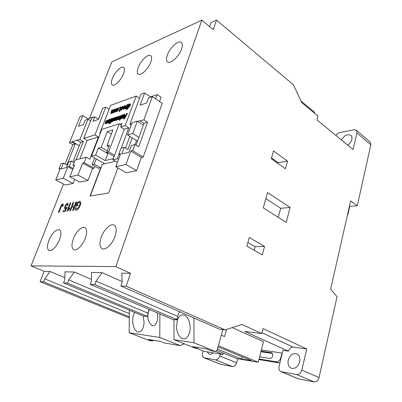 <?xml version="1.0" encoding="UTF-8"?>
<svg xmlns="http://www.w3.org/2000/svg" width="402" height="402" viewBox="0 0 402 402"><rect width="100%" height="100%" fill="white"/><g stroke="black" fill="none" stroke-linecap="round" stroke-linejoin="round"><path stroke-width="0.6" d="M157.207 312.836L157.715 317.062C157.996 320.022 155.931 326.947 152.011 325.525C148.976 322.871 147.609 319.68 147.916 315.952C147.82 313.982 148.333 311.846 149.443 309.535M134.695 312.444C133.353 314.771 132.7 317.535 132.725 320.741C132.605 323.851 134.007 330.625 137.755 331.941C141.976 333.127 144.217 325.685 144.032 322.188L143.253 315.992M177.453 319.947L176.518 326.339C176.413 329.735 178.121 337.097 182.598 338.695C187.724 340.203 190.412 331.967 190.141 328.082C189.97 321.761 188.191 317.479 184.794 315.228L181.784 314.872C179.99 315.444 178.588 317.022 177.578 319.605L176.262 318.731L175.83 319.294L177.453 319.947L174.011 319.555L173.996 339.685L194 342.795L215.462 351.534L217.17 349.976L222.869 329.61M181.588 49.029C182.699 45.722 182.619 43.516 181.342 42.411C178.483 39.813 169.79 47.778 167.327 55.099C166.157 58.476 166.237 60.732 167.564 61.863C170.337 64.42 179.131 56.471 181.588 49.029M150.79 62.134C151.951 58.828 151.926 56.662 150.715 55.642C148.192 53.466 140.599 60.727 138.203 67.491C136.987 70.858 137.007 73.063 138.263 74.109C140.72 76.254 148.393 68.998 150.79 62.134M123.55 73.727C124.751 70.44 124.781 68.325 123.635 67.385C121.394 65.536 114.686 72.204 112.354 78.485C111.113 81.822 111.078 83.973 112.258 84.938C114.439 86.767 121.223 80.093 123.55 73.727M59.461 239.743C61.345 234.376 61.3 231.034 59.32 229.718C55.798 229.356 52.33 232.909 48.918 240.386C46.974 245.793 47.019 249.185 49.049 250.557C52.567 250.888 56.039 247.28 59.461 239.743M85.34 238.175C87.224 232.557 87.058 229.019 84.842 227.552C81.892 225.934 75.872 231.934 73.34 238.904C71.38 244.577 71.546 248.175 73.837 249.692C76.742 251.26 82.827 245.225 85.34 238.175M115.002 236.376C116.871 230.497 116.56 226.738 114.062 225.095C110.635 223.155 103.842 229.637 101.214 237.215C99.254 243.165 99.57 246.989 102.163 248.692C105.54 250.562 112.409 244.044 115.002 236.376M347.795 145.177C349.886 143.685 351.232 141.8 351.84 139.529C352.232 137.685 351.901 136.293 350.851 135.353C347.469 133.821 344.328 135.358 341.434 139.971M299.696 361.87C300.389 357.961 299.43 355.278 296.827 353.825C292.887 352.861 290.033 354.936 288.264 360.046C287.531 364.001 288.51 366.714 291.204 368.187C295.118 369.086 297.947 366.981 299.696 361.87M249.275 237.527L246.868 246.13L262.26 254.878L264.541 246.411L249.275 237.527M247.878 242.527L255.104 246.677L264.541 246.411M255.104 246.677L254.119 250.25M273.471 150.926L271.3 158.705L285.46 168.78L287.525 161.107L273.471 150.926M271.516 157.921L278.179 162.669L287.525 161.107M278.179 162.669L277.968 163.448M267.511 192.538L263.285 207.854L286.209 222.406L290.108 207.452L267.511 192.538M265.828 198.643L280.686 208.306L290.108 207.452M280.686 208.306L278.274 217.371M347.434 215.15L347.785 215.125L349.76 206.407L357.283 205.774L350.665 200.92L330.635 289.184L337.042 296.741L319.062 377.568C318.143 380.563 316.464 381.99 314.027 381.85L298.254 378.83L280.998 371.639L296.726 374.548C299.163 374.664 300.867 373.192 301.827 370.131L306.746 348.961L263.059 328.59L261.777 333.539L241.924 324.434L225.145 329.891L126.153 286.214L130.519 273.345L115.816 266.601L201.829 20.145L213.286 29.607L216.512 20.1L293.4 84.822L301.847 102.741L317.967 116.057L316.967 119.937L353.097 149.519L356.946 132.946L356.298 130.208L354.127 129.776L339.62 132.635C338.147 132.987 336.906 133.921 335.896 135.439M357.283 205.774L370.85 144.775L370.167 142.052L356.298 130.208M203.156 350.991L202.573 353.021C202.02 355.388 202.432 356.951 203.814 357.7L215.633 359.875C217.492 359.931 218.884 358.634 219.809 355.991L220.346 354.061M63.486 184.01L31.054 265.863L44.109 271.325L40.084 281.707L129.298 317.892M201.829 20.145L111.856 61.918L89.49 118.374M112.218 113.062L111.897 112.615L110.711 113.49L111.706 110.193L112.294 110.198L111.309 112.902L112.942 109.756L113.324 109.62L112.54 112.475L114.193 109.314L114.57 109.183L113.454 112.796L112.861 112.786L113.068 112.243L112.218 113.062L112.434 113.198L112.103 113.093M112.932 112.836L112.434 113.198M111.917 113.017L110.846 113.52M113.324 109.62L112.55 112.47M116.505 108.716L116.776 109.339M116.746 109.515L116.339 110.671M116.228 110.892L114.841 112.369L114.359 112.269M125.057 108.007L125.791 107.48L126.836 104.852L127.238 104.711L126.112 108.419L125.53 108.404L125.72 107.907L124.982 108.756L124.731 108.59L125.163 108.073M125.635 108.47L125.258 108.771M128.419 104.515L127.077 108.088L126.675 108.228L126.454 108.083L127.801 104.515L128.419 104.515M126.816 108.781L126.58 109.409L125.957 109.404L126.198 108.776L126.816 108.781M130.263 103.857L130.308 105.404L128.65 107.6L128.283 107.485M128.379 107.6L128.158 107.455L127.55 109.078L126.926 109.073L128.771 104.173L129.173 104.028L128.972 104.57L130.173 103.756L130.092 105.259L128.429 107.455L128.012 107.118L127.333 108.932L126.926 109.073M111.314 118.912L109.967 122.429L109.59 122.55L109.369 122.414L110.721 118.902L111.314 118.912M109.706 123.107L109.47 123.726L108.872 123.715L109.113 123.097L109.706 123.107M111.49 119.288L111.404 118.665L111.937 118.51L111.027 121.389L111.51 121.434L111.299 121.992L110.188 123.419L110.434 122.067L110.093 122.183L110.344 122.303M112.002 118.63L111.324 121.319M114.379 117.861L114.515 118.665L112.409 120.977M113.64 120.148L112.248 121.53L111.776 121.55L112.655 118.253L113.037 118.128L112.987 118.52L114.299 117.756L114.294 118.525L112.284 120.449L112.203 120.891L112.53 120.952L113.279 120.213L113.861 120.288L112.465 121.67L111.912 121.59M120.811 116.193L120.711 115.56L121.273 115.399L121.123 116.314L120.359 118.334L120.856 118.379L119.5 120.404L119.746 119.032L119.389 119.148L119.655 119.268M121.339 115.525L120.66 118.253M123.675 114.776L123.871 115.439L122.841 118.233L122.218 118.223L123.173 115.63L122.932 115.268L123.153 115.409L122.113 116.806L121.399 118.701L121.002 118.831L120.781 118.69L122.138 115.093L122.7 115.062M127.248 113.389L127.469 113.53L124.344 118.922L123.62 118.942L124.233 114.394L124.705 114.233L124.489 115.64L125.836 115.193L126.771 113.545L127.248 113.389L124.123 118.781L123.62 118.942M124.705 114.233L124.746 115.555M121.253 148.127L128.751 127.866L124.253 129.218L120.69 127.002L125.178 125.62L136.208 96.038L110.605 105.379L99.766 133.439L100.314 133.268M120.69 127.002L121.972 123.585L119.866 124.243M120.017 116.012L120.052 117.565L119.158 119.143L118.324 119.761L117.826 119.66M115.62 120.429L115.284 119.962L114.067 120.841L115.072 117.449L115.675 117.454L114.676 120.248L115.58 119.052L116.349 117.022L116.957 117.032L115.957 119.826L117.635 116.595L118.027 116.464L116.892 120.173L116.278 120.163L116.495 119.605L115.62 120.429L115.841 120.57L115.5 120.459M116.349 120.203L115.841 120.57M115.304 120.374L114.208 120.871M109.821 119.399L109.846 120.927L108.972 122.469L108.168 123.067L107.706 122.967M105.55 123.715L105.254 123.71L105.203 123.092L106.223 120.399L106.595 120.273L105.796 122.354L105.867 123.133L107.937 119.826L106.806 123.459L106.218 123.444L106.404 122.957L105.55 123.715L105.766 123.851L105.384 123.746M106.294 123.494L105.766 123.851M106.595 120.273L105.842 123.138M125.002 106.168L124.062 106.962L123.479 106.897L124.866 105.495L125.323 105.49L125.253 106.927L123.499 109.163L123.097 109.163L123.233 107.525L124.901 106.942L124.916 106.058L123.479 106.897M125.419 105.585L125.469 107.068L123.715 109.304L123.218 109.203M122.655 106.982L121.716 108.002L121.128 107.937L122.54 106.314L122.957 106.314L123.082 107.917L121.374 110.113L120.891 110.017M123.047 106.409L123.082 107.917M122.861 107.776L121.153 109.972L120.766 109.977L120.7 109.163L121.113 108.962L121.303 109.429M120.525 107.731L120.429 107.108L120.982 106.942L120.831 107.826L120.077 109.806L120.57 109.852L119.233 111.851L119.479 110.5L119.128 110.62L119.384 110.746M121.047 107.068L120.379 109.726M120.213 107.404L119.977 108.022L119.374 108.017L119.605 107.404L120.213 107.404M118.203 108.545L117.283 109.55L116.706 109.49L118.098 107.882L118.5 107.882L118.62 109.475L116.932 111.645L116.464 111.55M118.59 107.977L118.62 109.475M118.399 109.334L116.716 111.51L116.339 111.515L116.273 110.701L116.686 110.505L116.871 110.967M260.893 351.74L272.43 353.504M279.948 362.654L278.465 362.81L258.893 359.544M203.814 357.7L220.572 364.292L232.502 366.559C234.371 366.634 235.748 365.378 236.637 362.785L237.718 358.745M347.785 215.125L347.444 215.11M282.274 353.147L261.355 349.926M280.998 371.639C279.219 370.679 278.576 368.87 279.078 366.207L282.953 350.368L288.43 351.162M261.777 333.539L244.793 331.474L288.47 351.182C289.35 348.433 290.887 347.067 293.088 347.087L306.746 348.961M126.153 286.214L120.886 285.938L122.148 282.244L121.786 273.139L130.519 273.345M31.054 265.863L115.816 266.601M44.109 271.325L50.024 271.466L64.802 277.687M149.177 309.419L147.785 313.138L68.707 279.903L67.501 283.144L63.521 282.933L64.722 279.727L65.039 271.812L74.375 272.033L91.45 279.405M216.733 350.378L236.763 358.579L258.195 362.262L263.481 341.64L232.18 327.6M179.413 311.62L177.578 316.334L96.008 281.098L94.766 284.571L90.209 284.33L91.445 280.897L91.47 272.43L102.143 272.682L122.123 281.561M129.374 310.238L129.148 332.705L159.765 337.464L180.302 345.614L182.428 344.348L184.448 343.876M159.895 313.982L159.765 337.464M147.785 313.138L147.76 316.545L143.373 316.042L63.521 282.933M198.166 347.564L197.111 348.499L192.468 346.635L206.467 348.921L211.15 350.825L215.462 351.534M173.996 339.685L195.171 348.177L197.111 348.499M153.74 340.308L152.494 341.017L148.449 339.444L160.217 341.368L164.307 342.971L180.302 345.614M129.148 332.705L149.127 340.464L152.494 341.017M196.834 348.454L203.894 351.288L222.874 354.489L215.512 351.489M222.874 354.489L223.271 353.051M124.253 129.218L112.861 159.77L117.334 158.71L118.495 159.388M112.861 159.77L117.384 162.393M117.334 158.71L118.997 154.212M136.489 140.539L135.007 144.63M127.519 134.982L132.755 133.489L137.273 121.173L132.022 122.796L127.519 134.982L137.213 140.981L137.625 140.876M155.539 98.807L157.061 94.586L161.046 97.339L159.544 101.545M132.71 150.675L130.821 151.142L125.962 164.493L115.781 166.735L120.61 153.664L118.816 154.107L121.012 148.187L124.208 147.358L121.771 153.971L128.957 152.202L131.404 145.489L134.921 144.579L132.71 150.675L143.207 157.016L162.262 103.404L152.333 96.611L148.534 97.947L146.72 102.907L140.122 105.168L144.614 92.973L140.976 94.299L129.911 124.163L131.213 124.987M84.159 162.679L86.294 157.192L75.154 160.081L73.048 165.423L74.481 165.071L69.842 176.84L77.973 175.051L82.651 163.051L84.159 162.679L94.083 168.217L94.822 166.282M69.27 166.358L67.873 166.704L63.265 178.287L55.717 179.95L60.28 168.579L58.948 168.91L61.024 163.75L63.41 163.132L61.099 168.89L66.441 167.574L68.762 161.74L71.37 161.066L69.27 166.358L73.144 168.468M94.611 157.996L92.033 164.719L98.45 168.317L100.691 167.815L94.254 164.192L96.264 158.941M92.033 164.719L94.254 164.192M115.434 161.262L102.274 164.323L90.304 195.995M63.189 203.925L63.039 206.146L62.36 206.357L62.456 204.859L61.23 206.673L58.993 212.367L58.375 212.437L60.576 206.824C61.184 205.156 61.938 204.176 62.833 203.894L63.189 203.925L63.039 206.146M67.933 203.221L67.993 205.337L67.36 205.517L67.139 204.136L65.526 206.221L65.41 207.864L67.265 207.065L65.134 211.447L63.039 211.713L63.461 210.638L65.074 210.417L66.144 208.211L64.843 208.849C64.395 208.472 64.42 207.643 64.918 206.357L66.013 204.352L67.521 203.171L67.923 203.216L67.993 205.337M66.114 208.276L65.164 208.889M70.842 202.764L68.29 209.341L69.802 207.95L69.415 208.95L66.993 211.291L70.27 202.849L70.863 202.774L68.34 209.286M69.802 207.95L69.44 208.965L66.993 211.291M73.722 202.322L72.169 206.347L74.385 206.03L75.943 201.98L76.611 201.894L73.32 210.462L72.672 210.553L74.003 207.02L71.812 207.342L70.461 210.844L69.802 210.919L73.084 202.422L73.747 202.332L72.199 206.347M75.948 207.527L76.139 209.125L76.551 209.176L78.691 207.261L79.531 205.502C80.189 203.864 80.229 202.824 79.651 202.377L79.174 202.317L77.506 203.417L76.882 205.045L78.154 204.874L77.772 205.874L75.847 206.131L77.068 202.96L79.495 201.332L80.224 201.417C81.003 201.955 80.998 203.271 80.209 205.367L80.234 205.377C79.088 208.201 77.742 209.804 76.179 210.191L75.531 210.105C75.018 209.834 74.923 209.095 75.244 207.889L75.973 207.538L76.149 209.13M80.234 201.422L80.244 201.427C81.028 201.97 81.023 203.286 80.234 205.377M79.651 202.377L77.526 203.432L76.908 205.045M100.691 167.815L90.018 196.04L108.61 193.02L117.851 167.92M55.717 179.95L65.42 185.02L73.079 183.478L74.666 179.418M115.781 166.735L126.283 172.759L136.579 170.689L141.298 157.453L143.207 157.016M69.842 176.84L79.752 182.131L87.998 180.473L92.555 168.564L94.083 168.217M207.146 351.835L209.075 354.082C210.392 354.549 211.769 354.137 213.201 352.861M209.377 26.376L210.166 25.256L211.095 22.547L216.512 20.1M120.886 285.938L219.452 329.188L225.145 329.891M96.008 281.098L102.143 272.682M90.209 284.33L174.011 319.987M177.578 316.334L177.578 319.605M94.766 284.571L176.081 319.324M68.707 279.903L74.375 272.033M67.501 283.144L147.76 316.545M129.338 313.585L44.763 278.847L43.592 281.887L129.308 316.771M40.084 281.707L43.592 281.887M44.763 278.847L50.024 271.466M125.962 164.493L136.579 170.689M130.821 151.142L141.298 157.453M134.921 144.579L138.66 146.871L147.539 122.228L143.891 119.861L152.333 96.611M157.061 94.586L150.413 96.927L144.614 92.973M129.836 136.419L125.524 148.147M118.816 154.107L120.153 154.896M131.725 123.605L129.911 124.163M143.891 119.861L137.564 121.359M82.651 163.051L92.555 168.564M77.973 175.051L87.998 180.473M86.294 157.192L89.827 159.192L98.415 136.976L87.133 140.358L79.877 158.86M98.415 136.976L94.957 134.916L105.761 107.153L109.103 109.274M105.761 107.153L102.701 108.269L98.329 119.459L93.013 121.278L94.761 116.831L91.827 117.866L83.732 138.368L87.133 140.358M94.761 116.831L98.465 119.118M73.048 165.423L74.114 166.011M94.957 134.916L83.732 138.368M63.265 178.287L73.079 183.478M67.873 166.704L72.782 169.378M76.063 159.845L83.299 141.514L80.656 142.303L72.898 161.905M74.159 162.604L71.37 161.066M83.299 141.514L79.913 139.544L87.983 119.218L90.651 120.846M87.983 119.218L85.139 120.213L83.41 124.565L78.465 126.253L82.757 115.545L80.018 116.545L69.471 142.755L72.807 144.66L65.059 164.031M93.018 117.444L93.163 117.077L93.49 117.278M93.163 117.077L88.164 118.841L82.757 115.545M58.948 168.91L59.938 169.443M79.913 139.544L77.279 140.353L77.46 139.906L69.471 142.755M125.178 125.62L128.751 127.866M136.208 96.038L139.509 98.259M100.158 133.675L99.766 133.439M147.539 122.228L143.991 123.293L136.037 145.263M143.991 123.293L140.358 120.952M124.208 147.358L127.906 149.584L132.193 137.876M79.3 145.735L72.053 141.574M71.878 142.017L75.229 143.936L72.807 144.66M63.41 163.132L66.832 164.996L75.229 143.936M80.656 142.303L77.279 140.353M150.413 96.927L150.263 97.339M88.164 118.841L88.008 119.233M119.218 123.841L101.837 129.328L91.46 156.197L95.681 155.107L98.359 148.127L101.234 147.343L107.259 131.59L112.957 129.846L106.907 145.79L109.444 145.097L106.746 152.247L108.701 151.74L119.218 123.841L121.369 125.188M108.701 151.74L114.575 155.182M91.46 156.197L104.716 163.755M106.746 152.247L114.073 156.529M95.681 155.107L105.203 160.574L113.289 158.634M105.203 160.574L107.816 153.649L108.741 153.413M98.359 148.127L107.816 153.649M101.234 147.343L107.259 150.881M107.259 131.59L111.349 134.082M106.907 145.79L108.766 146.891M137.273 121.173L143.348 125.077M132.755 133.489L138.906 137.333M221.316 335.157L224.522 336.544L226.492 329.449M258.195 362.262L218.371 345.67M217.889 347.403L220.457 347.805L251.511 360.689L241.602 358.996L242.18 356.82M241.602 358.996L217.427 349.047M193.95 318.002L194 342.795M301.063 101.083L314.696 112.359L314.48 113.178M349.469 206.196L349.76 206.407M281.973 353.011L280.832 357.674C279.908 360.504 278.35 361.885 276.154 361.82L259.039 358.981M261.054 351.122L271.636 352.78C272.621 353.328 272.968 354.368 272.672 355.896L272.662 355.941C272.099 357.659 271.159 358.499 269.837 358.463L259.597 356.805M124.65 117.294L125.489 115.811L124.409 116.168L124.087 118.283L124.65 117.294M125.339 116.077L124.63 116.309L124.424 117.66M122.932 115.268L121.891 116.665L121.399 118.701M121.178 118.565L120.781 118.69M122.54 114.957L122.319 115.545L123.253 114.665L123.59 114.676L123.65 115.299L122.841 118.233M122.62 118.093L122.218 118.223M119.389 119.148L120.836 116.088M120.635 118.238L119.811 119.776L120.032 119.917M119.811 119.776L119.278 120.268M119.505 115.917L119.922 115.922L119.831 117.429L118.942 119.002L117.706 119.615L117.766 118.153L119.505 115.917M119.434 117.56L119.293 116.479L118.168 117.992L118.093 119.052L119.434 117.56M119.61 116.595L118.389 118.133L118.228 119.077M116.736 116.892L115.947 119.831M115.459 117.319L114.841 119.65M114.62 119.515L114.67 120.248M118.027 116.464L116.67 120.032L116.892 120.173M116.67 120.032L116.278 120.163M112.555 119.746L113.882 118.344L112.555 119.746M113.942 118.469L112.922 119.515M110.093 122.183L111.52 119.178M111.294 121.298L110.701 122.942M110.485 122.806L109.967 123.283M109.49 122.972L109.47 123.726M109.254 123.595L108.872 123.715M111.098 118.771L109.967 122.429M109.751 122.293L109.369 122.414M109.344 119.304L109.731 119.309L109.63 120.791L108.756 122.334L107.58 122.932L107.656 121.484L109.344 119.304M109.254 120.922L109.133 119.856L108.043 121.334L107.957 122.374L109.254 120.922M109.429 119.972L108.259 121.469L108.093 122.394M107.937 119.826L106.806 123.459M106.59 123.324L106.218 123.444M129.68 105.404L129.57 104.324L128.519 105.766L128.409 106.897L129.68 105.404M129.856 104.45L128.74 105.912L128.545 106.917M126.6 108.635L126.58 109.409M126.364 109.269L125.957 109.404M128.203 104.369L127.077 108.088M126.861 107.947L126.454 108.083M125.042 108.63L124.761 108.61L124.982 108.756M127.238 104.711L125.891 108.279L126.112 108.419M125.891 108.279L125.53 108.404M123.71 108.6L124.69 107.5L123.419 107.947L123.344 108.47L123.71 108.6M124.565 107.761L123.635 108.088L123.57 108.63M121.113 108.962L121.364 109.414L122.459 107.932L122.56 107.007M122.344 106.867L121.499 107.862L121.716 108.002M121.499 107.862L121.128 107.937M119.128 110.62L120.55 107.62M120.354 109.711L119.54 111.223L119.761 111.364M119.54 111.223L119.017 111.711M119.997 107.269L119.977 108.022M119.761 107.882L119.374 108.017M116.686 110.505L116.927 110.957L118.007 109.485L118.118 108.57M117.902 108.429L117.067 109.414L117.283 109.55M117.067 109.414L116.706 109.49M116.007 108.62L116.414 108.62L116.314 110.078L115.439 111.615L114.238 112.228L114.309 110.816L116.007 108.62M115.932 110.213L115.796 109.168L114.701 110.656L114.62 111.676L115.932 110.213M116.108 109.284L114.917 110.796L114.751 111.701M112.078 110.058L111.475 112.334M111.259 112.198L111.299 112.907M114.57 109.183L113.454 112.796M113.238 112.655L112.861 112.786M80.209 205.367C79.068 208.186 77.717 209.794 76.159 210.181L76.179 210.191M76.159 210.181L75.551 210.115M78.129 204.864L77.772 205.874M77.752 205.859L75.847 206.131M74.003 207.02L71.787 207.331L70.461 210.844M70.435 210.834L69.802 210.919M76.591 201.884L73.32 210.462M73.295 210.452L72.651 210.537M65.144 208.879L64.858 208.854M67.245 207.055L65.134 211.447M65.114 211.437L63.039 211.713M67.139 204.136L65.526 206.221M65.501 206.211L65.4 207.859M67.968 205.327L67.36 205.517M62.576 204.864L61.21 206.658L58.993 212.367M58.973 212.356L58.375 212.437M63.019 206.136L62.36 206.357M356.946 132.946L370.85 144.775M301.827 370.131L319.062 377.568M261.973 332.781L293.088 347.087M281.546 371.8L298.812 378.996M296.726 374.548L314.027 381.85M204.146 357.795L220.904 364.388M215.633 359.875L232.502 366.559M219.809 355.991L236.637 362.785M281.134 357.805L280.832 357.674M278.465 362.81L276.154 361.82M271.988 352.991L271.255 352.67M185.211 315.469L184.794 315.228M182.895 338.78L182.598 338.695"/></g></svg>
